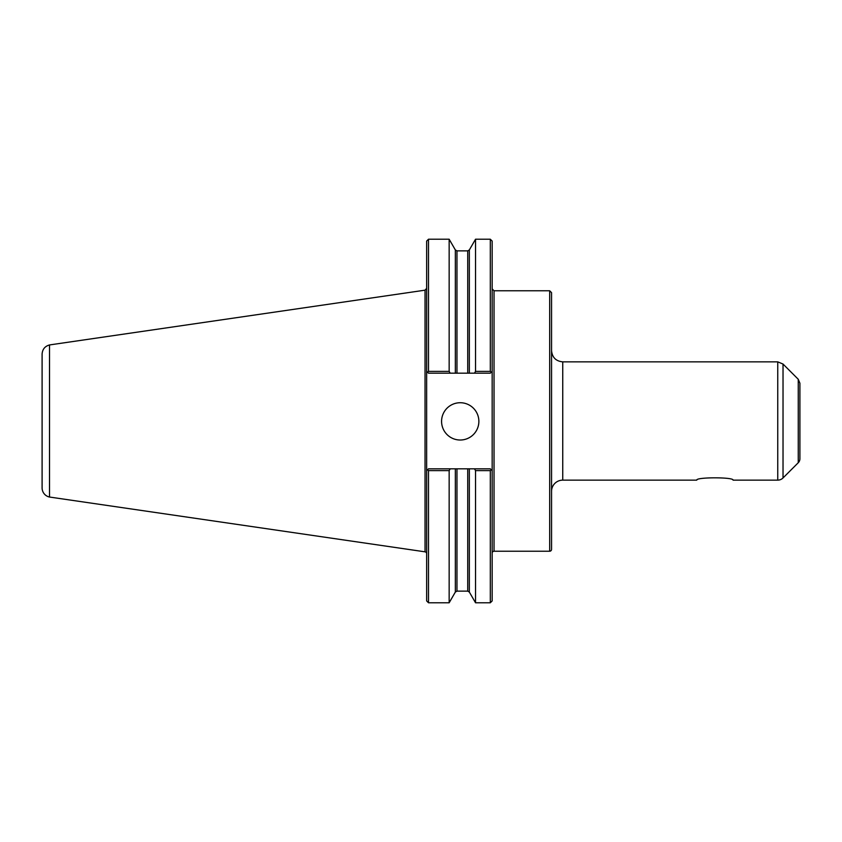 <?xml version="1.0" encoding="UTF-8"?>
<svg xmlns="http://www.w3.org/2000/svg" width="842" height="842" viewBox="0 0 842 842"><rect width="100%" height="100%" fill="white"/><g stroke="black" fill="none" stroke-linecap="round" stroke-linejoin="round"><path stroke-width="1.26" d="M733.056 480.14C734.171 477.056 695.66 477.056 696.776 480.14C695.66 477.056 734.171 477.056 733.056 480.14L777.755 480.14A7.462 7.462 0 0 0 783.028 477.951L783.028 364.049L777.755 361.86L777.755 480.14M551.552 421L551.552 292.637L549.689 290.774L549.689 551.226A1.863 1.863 0 0 0 551.552 549.363L551.552 421M474.488 468.826L428.504 468.826L426.641 470.689L427.599 469.72L428.504 470.615L428.504 602.777L426.641 600.914L426.641 371.311L427.599 372.28L426.641 371.311L426.641 241.086L428.504 239.223L428.504 371.385L427.599 372.28L428.504 373.174L455.343 373.174L455.343 249.937L456.964 250.874L467.72 250.874L469.341 249.937L475.53 239.223L490.307 239.223L492.17 241.086L492.17 600.914L490.307 602.777L490.307 470.615L491.202 469.72L492.17 470.689L490.307 468.826L474.488 468.826L475.53 470.615L490.307 470.615M490.307 239.223L490.307 371.385L475.53 371.385L474.488 373.174L490.307 373.174L491.202 372.28L490.307 371.385M492.17 371.311L491.202 372.28L492.17 371.311M475.53 239.223L475.53 371.385M455.343 249.937L449.154 239.223L449.154 371.385L428.504 371.385M450.196 373.174L449.154 371.385M428.504 470.615L449.154 470.615L450.196 468.826M449.154 470.615L449.154 602.777L455.343 592.063L455.343 468.826M475.53 470.615L475.53 602.777L490.307 602.777M455.343 373.174L474.488 373.174M441.576 421.379A18.64 18.64 0 0 1 460.227 402.729A18.64 18.64 0 0 1 478.866 421.379A18.64 18.64 0 0 1 460.227 440.019A18.64 18.64 0 0 1 441.576 421.379M492.17 553.099A1.863 1.863 0 0 1 494.033 551.226L549.689 551.226M551.552 491.328A11.188 11.188 0 0 1 562.74 480.14L696.776 480.14M798.258 462.721L798.258 379.279L799.9 383.236L799.9 458.764A5.589 5.589 0 0 1 798.258 462.721L783.028 477.951M49.52 497.054L49.52 344.946C44.9 346.251 42.426 349.293 42.1 354.082L42.1 487.918A9.325 9.325 0 0 0 49.531 497.043L425.042 551.826A1.863 1.863 0 0 1 426.641 553.668M549.689 290.774L494.033 290.774L494.033 551.226M469.341 468.826L469.341 592.063L475.53 602.777M456.964 250.874L456.964 373.174M456.964 468.826L456.964 591.126L455.343 592.063M467.72 250.874L467.72 373.174M467.72 468.826L467.72 591.126L456.964 591.126M469.341 249.937L469.341 373.174M551.552 350.672C552.215 357.471 555.952 361.197 562.74 361.86L562.74 480.14M49.52 344.936L425.042 290.174L425.042 551.826M428.504 602.777L449.154 602.777M428.504 239.223L449.154 239.223M469.341 592.063L467.72 591.126M494.033 290.774L492.17 288.901M562.74 361.86L777.755 361.86M798.258 379.279L783.028 364.049M425.042 290.174L426.641 288.332"/></g></svg>
